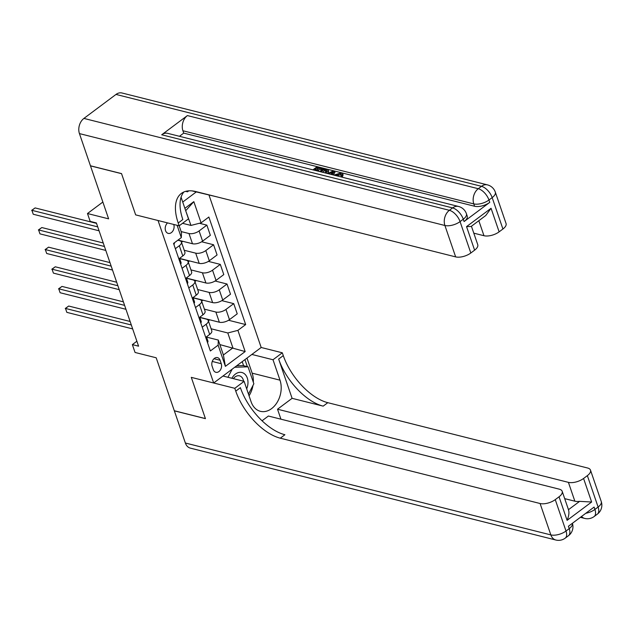 <?xml version="1.0" encoding="UTF-8"?>
<svg xmlns="http://www.w3.org/2000/svg" width="633" height="633" viewBox="0 0 633 633"><rect width="100%" height="100%" fill="white"/><g stroke="black" fill="none" stroke-linecap="round" stroke-linejoin="round"><path stroke-width="0.95" d="M167.547 222.895A5.974 4.344 104.1 0 0 165.545 230.665A5.974 4.344 104.1 0 0 168.204 233.387A5.974 4.344 104.1 0 0 172.904 230.926A5.974 4.344 104.1 0 0 173.766 224.525A5.974 4.344 104.1 0 0 173.743 224.454M102.862 202.038L87.481 213.527L108.615 218.844L90.472 165.862L121.552 173.671L135.66 214.88L158.036 220.506L213.669 382.989L261.184 347.485L209.032 195.17M185.366 443.021L550.845 534.909A11.196 8.142 104.1 0 0 555.814 540.012L190.343 448.124A11.196 8.142 -75.9 0 1 185.366 443.021L174.352 410.841L205.432 418.65L191.293 377.363L205.401 418.571L174.32 410.762L156.185 357.78L135.051 352.462L132.36 344.613L138.58 346.18L96.382 222.943L90.171 221.376L87.481 213.527M221.257 363.714L220.078 360.256A5.784 4.202 104.1 0 0 217.507 357.621A5.784 4.202 104.1 0 0 212.949 360.003A5.784 4.202 104.1 0 0 212.118 366.206L213.297 369.664A5.784 4.202 104.1 0 0 215.869 372.299A5.784 4.202 104.1 0 0 220.426 369.917A5.784 4.202 104.1 0 0 221.257 363.714L212.253 361.451M182.723 202.054L196.238 191.957M237.905 330.371L245.161 351.568L225.388 366.349L218.132 345.151L218.298 340.063L223.402 354.978L232.904 347.873L227.801 332.966L237.905 330.371L245.675 324.571L208.858 217.032L201.088 222.84L190.976 225.427L185.675 210.662M79.434 133.595A11.196 8.142 -75.9 0 1 83.912 118.418L449.383 210.306L452.595 207.909A11.196 5.737 -126.8 0 1 463.277 219.208A11.196 5.127 -18.9 0 0 466.41 213.701L467.217 216.059A11.196 5.127 161.1 0 1 464.084 221.558L463.277 219.208L460.064 221.605L470.817 253.002A11.196 5.127 161.1 0 1 455.649 256.887L444.904 225.49L79.434 133.595L90.448 165.783L121.528 173.592L135.66 214.88L179.171 225.823L181.473 232.525L181.315 237.612L173.545 243.42L210.362 350.959L218.132 345.151M181.315 237.612L177.098 225.301M184.876 208.336L193.833 201.642L201.088 222.84M222.982 376.034L244.109 381.343L234.803 388.306L191.293 377.363L213.669 382.989M136.886 341.234L132.36 344.613M219.849 344.589L245.161 351.568M218.298 340.063L206.485 337.096M175.349 248.69L179.313 245.723A7.461 3.418 -18.9 0 0 181.41 242.051A7.461 3.418 -18.9 0 0 179.479 240.635L177.833 240.216M182.067 268.313L186.039 265.346A7.461 3.418 -18.9 0 0 188.128 261.674A7.461 3.418 -18.9 0 0 186.197 260.258L179.614 258.604M188.784 287.936L192.756 284.969A7.461 3.418 -18.9 0 0 194.845 281.297A7.461 3.418 -18.9 0 0 192.915 279.881L186.331 278.227M195.502 307.559L199.474 304.592A7.461 3.418 -18.9 0 0 201.563 300.928A7.461 3.418 -18.9 0 0 199.64 299.504L193.049 297.85M202.22 327.182L206.192 324.215A7.461 3.418 -18.9 0 0 208.281 320.551A7.461 3.418 -18.9 0 0 206.358 319.127L199.767 317.473M211.098 328.764L227.801 332.966M199.688 317.291L219.35 322.229A7.461 3.418 -18.9 0 0 229.463 319.641L237.233 313.833L233.735 303.634L221.819 300.635M204.372 309.141L215.861 312.029A7.461 3.418 -18.9 0 0 225.965 309.434L233.735 303.634M192.97 297.66L212.633 302.606A7.461 3.418 -18.9 0 0 222.745 300.018L230.507 294.21L227.018 284.011L215.101 281.012M197.654 289.518L209.135 292.406A7.461 3.418 -18.9 0 0 219.247 289.811L227.018 284.011M186.252 278.037L205.915 282.983A7.461 3.418 -18.9 0 0 216.019 280.395L223.789 274.587L220.3 264.388L208.384 261.389M190.937 269.895L202.418 272.776A7.461 3.418 -18.9 0 0 212.53 270.188L220.3 264.388M179.535 258.414L199.197 263.36A7.461 3.418 -18.9 0 0 209.301 260.772L217.072 254.964L213.582 244.757L201.666 241.766M184.219 250.272L195.7 253.153A7.461 3.418 -18.9 0 0 205.812 250.565L213.582 244.757M177.992 240.097L192.479 243.737A7.461 3.418 -18.9 0 0 202.584 241.149L210.354 235.341L206.864 225.134L199.419 223.267M181.149 231.559L188.982 233.53A7.461 3.418 -18.9 0 0 199.094 230.942L206.864 225.134M182.541 223.307L190.976 225.427M205.717 337.389L209.681 334.422A7.461 3.418 -18.9 0 0 211.778 330.75L208.281 320.551M245.675 324.571L228.545 320.258M209.689 319.8L208.368 320.789M198.999 317.766L202.964 314.799A7.461 3.418 -18.9 0 0 205.06 311.127L201.563 300.928M202.971 300.177L201.642 301.166M196.254 280.554L194.924 281.543M192.282 298.143L196.246 295.176A7.461 3.418 -18.9 0 0 198.335 291.504L194.845 281.297M189.536 260.931L188.207 261.92M185.556 278.52L189.528 275.553A7.461 3.418 -18.9 0 0 191.617 271.881L188.128 261.674M182.818 241.308L181.489 242.297M178.838 258.897L182.81 255.93A7.461 3.418 -18.9 0 0 184.899 252.258L181.41 242.051M223.402 354.978L225.388 366.349M193.833 201.642L185.873 210.512M207.505 342.603A4.945 2.263 -18.9 0 0 207.933 341.084A4.945 2.263 -18.9 0 0 207.909 341.013L206.936 338.172M130.121 321.477L68.704 306.04L65.492 308.437L131.324 324.99M66.837 312.362L65.492 308.437L66.837 312.362L132.669 328.915M206.485 339.62A4.945 2.263 -18.9 0 0 206.912 338.101A4.945 2.263 -18.9 0 0 206.888 338.03L206.398 336.875M206.255 336.985A4.945 2.263 161.1 0 1 205.836 337.737M65.246 308.493L68.704 306.04M200.78 322.98A4.945 2.263 -18.9 0 0 201.215 321.461A4.945 2.263 -18.9 0 0 201.191 321.39L200.218 318.549M123.403 301.854L61.987 286.417L58.774 288.814L124.606 305.367M60.119 292.739L58.774 288.814L60.119 292.739L125.951 309.292M199.759 319.997A4.945 2.263 -18.9 0 0 200.194 318.478A4.945 2.263 -18.9 0 0 200.17 318.407L199.68 317.252M199.537 317.362A4.945 2.263 161.1 0 1 199.118 318.114M58.521 288.862L61.987 286.417M194.062 303.357A4.945 2.263 -18.9 0 0 194.497 301.83A4.945 2.263 -18.9 0 0 194.466 301.767L193.5 298.926M116.686 282.231L55.269 266.794L52.056 269.191L117.888 285.744M53.401 273.116L52.056 269.191L53.401 273.116L119.233 289.669M193.041 300.374A4.945 2.263 -18.9 0 0 193.476 298.847A4.945 2.263 -18.9 0 0 193.445 298.784L192.962 297.629M192.82 297.739A4.945 2.263 161.1 0 1 192.4 298.491M51.803 269.239L55.269 266.794M187.344 283.734A4.945 2.263 -18.9 0 0 187.779 282.207A4.945 2.263 -18.9 0 0 187.748 282.144L186.775 279.295M109.968 262.608L48.551 247.171L45.339 249.568L111.171 266.121M46.684 253.493L45.339 249.568L46.684 253.493L112.516 270.046M186.324 280.751A4.945 2.263 -18.9 0 0 186.759 279.224A4.945 2.263 -18.9 0 0 186.727 279.161L186.237 278.006M186.102 278.116A4.945 2.263 161.1 0 1 185.683 278.868M45.085 249.616L48.551 247.171M180.627 264.111A4.945 2.263 -18.9 0 0 181.062 262.584A4.945 2.263 -18.9 0 0 181.03 262.513L180.057 259.672M103.25 242.985L41.825 227.548L38.621 229.945L104.453 246.498M39.966 233.87L38.621 229.945L39.966 233.87L105.79 250.423M179.606 261.128A4.945 2.263 -18.9 0 0 180.041 259.601A4.945 2.263 -18.9 0 0 180.009 259.53L179.519 258.383M179.384 258.486A4.945 2.263 161.1 0 1 178.965 259.245M38.368 229.993L41.825 227.548M246.68 388.844A12.13 8.815 104.1 0 0 244.425 373.763A12.13 8.815 104.1 0 0 231.892 378.273M243.563 381.208A8.308 6.037 104.1 0 0 241.22 376.706A8.308 6.037 104.1 0 0 239.496 375.844A8.308 6.037 104.1 0 0 233.379 378.645M236.687 365.787L243.072 365.573L248.049 366.824L253.849 383.772L248.468 394.082M234.708 367.267L248.049 366.824M227.943 377.284L232.184 369.158M601.247 501.534A11.196 11.196 0 0 1 597.354 514.131A11.196 5.737 -126.8 0 0 598.106 507.033L587.361 475.636A11.196 5.127 -18.9 0 0 590.494 470.137L601.247 501.534A11.196 5.127 161.1 0 1 598.106 507.033L594.901 509.438L594.094 507.08L568.41 526.276L569.217 528.626L566.005 531.032A11.196 5.127 161.1 0 1 550.845 534.909L540.091 503.512A11.196 5.127 -18.9 0 0 555.26 499.627L566.005 531.032A11.196 5.737 53.2 0 1 565.253 538.121A11.196 11.196 0 0 1 555.814 540.012M244.109 381.343L251.095 401.757A21 15.263 104.1 0 0 260.424 411.323A21 15.263 104.1 0 0 276.961 402.667A21 15.263 104.1 0 0 279.992 380.164L273.005 359.75L282.31 352.795L283.283 355.619A46.66 23.888 -126.8 0 0 327.799 402.683L587.606 468.009A11.196 5.127 -18.9 0 1 590.494 470.137M234.803 388.306L235.769 391.131A46.66 23.888 -126.8 0 0 280.284 438.186L540.091 503.512M568.474 509.684L579.622 501.36L591.633 502.016L567.105 520.35L559.042 496.802A11.196 5.127 -18.9 0 0 562.183 491.295A11.196 5.127 -18.9 0 0 559.287 489.167L268.4 416.031L262.046 420.779M280.933 419.181L277.523 409.219L568.41 482.354A11.196 5.127 -18.9 0 0 583.571 478.469L591.633 502.016M292.098 398.323L278.655 359.077A46.66 23.888 -126.8 0 0 323.17 406.141L292.098 398.323L277.523 409.219M559.042 496.802L555.26 499.627M251.871 354.44L273.005 359.75M261.184 347.485L282.31 352.795M587.361 475.636L583.571 478.469M579.622 501.36A11.196 5.127 161.1 0 1 574.859 501.194L568.41 482.354M564.691 498.638L574.859 501.194M235.769 391.131L240.39 387.673A46.66 23.888 -126.8 0 0 284.905 434.736L280.284 438.186M567.105 520.35C568.948 515.879 569.391 512.334 568.434 509.715M246.989 358.088L252.148 373.161A21 15.263 -75.9 0 1 253.327 382.229M252.963 385.473A21 15.263 -75.9 0 1 249.054 395.775M247.337 366.642L244.931 359.623M243.602 365.708L242.217 361.657M333.797 175.104L341.448 172.809L342.682 173.64L343.11 174.898L342.516 176.457L341.234 176.37L340.799 175.112L341.282 173.98L340.514 173.458L340.942 174.716L336.487 175.776M327.641 173.553L333.354 170.87L334.541 171.171L334.968 172.421L333.14 174.937M312.939 169.858L317.07 166.772L322.332 168.101L322.759 169.351L321.873 170.016L317.663 168.964L316.445 169.873M464.084 221.558L489.768 202.362A11.196 5.127 161.1 0 1 474.6 206.247L473.793 203.897L182.905 130.754A11.196 8.142 -75.9 0 1 187.392 115.578L161.708 134.774A11.196 8.142 -75.9 0 1 167.658 133.334L458.545 206.469A11.196 8.142 104.1 0 0 452.595 207.909L161.708 134.774M179.456 136.301L183.712 133.112L474.6 206.247M319.823 171.59L323.954 168.505L327.712 169.565L328.242 170.245L328.677 171.503L328.139 170.815L328.677 171.503L327.475 173.513M181.101 197.164A21 15.263 104.1 0 0 181.497 198.453L188.484 218.86L179.171 225.823L178.205 222.998A46.66 23.888 53.2 0 1 181.347 193.437A46.66 23.888 53.2 0 1 195.842 191.562L455.649 256.887M191.973 190.881L217.261 196.95M491.066 208.289L485.74 215.536L471.11 226.472L466.545 226.622L491.066 208.289L499.128 231.844L502.919 229.011L492.173 197.615L488.961 200.012L489.768 202.362M499.128 231.844A11.196 5.127 161.1 0 1 483.968 235.721L478.825 220.703M473.8 233.166L483.968 235.721M187.392 115.578L478.279 188.713L481.484 186.316A11.196 5.737 -126.8 0 1 492.173 197.615A11.196 5.127 -18.9 0 0 495.307 192.108L506.052 223.504A11.196 5.127 161.1 0 1 502.919 229.011M83.912 118.418L116.013 94.428A11.196 8.142 -75.9 0 1 121.971 92.988L487.442 184.876A11.196 8.142 104.1 0 0 481.484 186.316L116.013 94.428M188.776 190.834L187.471 191.807L187.202 191.016M185.667 191.348L187.471 191.807M471.427 226.234L477.741 244.67A11.196 5.127 161.1 0 1 474.608 250.17L466.545 226.622M470.817 253.002L474.608 250.17M183.712 133.112L182.905 130.754M178.205 222.998L182.826 219.54A46.66 23.888 53.2 0 1 183.863 191.981M322.332 168.101L321.437 168.766L317.236 167.705L314.862 169.478L318.779 170.459L319.103 171.408M318.779 170.459L317.916 171.108M317.236 167.705L317.663 168.964M321.437 168.766L321.873 170.016M327.712 169.565L328.242 170.245L325.94 173.126M324.887 172.864L326.699 170.245L325.631 169.818L324.12 169.438L320.876 171.852M324.12 169.438L324.547 170.688L322.458 172.255M327.134 171.503L324.547 170.688M325.631 169.818L326.058 171.068M334.541 171.171L332.001 174.653M330.98 174.392L333.061 171.685L328.662 173.814M331.273 174.012L330.648 174.312M331.122 172.619L331.502 173.711M340.514 173.458L335.3 175.483M342.682 173.64L342.089 175.206L342.516 176.457M342.089 175.206L340.799 175.112M173.909 244.488A4.945 2.263 -18.9 0 0 174.336 242.961A4.945 2.263 -18.9 0 0 174.312 242.89L174.312 242.89M96.532 223.362L35.108 207.917L31.903 210.322L97.735 226.875M33.24 214.247L31.903 210.322L33.24 214.247L99.072 230.8M31.65 210.37L35.108 207.917M215.861 312.029L219.35 322.229M209.135 292.406L212.633 302.606M202.418 272.776L205.915 282.983M195.7 253.153L199.197 263.36M188.982 233.53L192.479 243.737M225.965 309.434L229.463 319.641M206.192 324.215L209.681 334.422M199.474 304.592L202.964 314.799M219.247 289.811L222.745 300.018M192.756 284.969L196.246 295.176M212.53 270.188L216.019 280.395M186.039 265.346L189.528 275.553M205.812 250.565L209.301 260.772M179.313 245.723L182.81 255.93M199.094 230.942L202.584 241.149M213.994 358.729L220.078 360.256M278.655 359.077L283.283 355.619M323.17 406.141L327.799 402.683M572.398 523.293A11.196 5.127 161.1 0 1 569.217 528.626A11.196 5.737 -126.8 0 1 568.458 535.724A11.196 11.196 0 0 0 572.406 523.285M581.537 516.465A11.196 8.142 104.1 0 0 584.71 518.419A11.196 11.196 0 0 0 594.142 516.528A11.196 5.737 53.2 0 0 594.901 509.438A11.196 5.127 161.1 0 1 585.794 513.284M252.148 373.161L279.992 380.164M473.793 203.897A11.196 5.127 -18.9 0 0 488.961 200.012A11.196 5.737 53.2 0 0 478.279 188.713A11.196 8.142 104.1 0 0 473.793 203.897M444.904 225.49A11.196 5.127 -18.9 0 0 460.064 221.605A11.196 5.737 53.2 0 0 449.383 210.306A11.196 8.142 104.1 0 0 444.904 225.49M207.933 341.084L206.912 338.101M201.215 321.461L200.194 318.478M194.497 301.83L193.476 298.847M187.779 282.207L186.759 279.224M181.062 262.584L180.041 259.601M562.183 491.295L568.648 510.19M568.458 535.724L565.253 538.121M580.374 517.327L584.71 518.419M597.354 514.131L594.142 516.528M495.307 192.108A11.196 11.196 0 0 0 487.442 184.876M466.41 213.701A11.196 11.196 0 0 0 458.545 206.469M328.63 171.329L328.203 170.079"/></g></svg>
